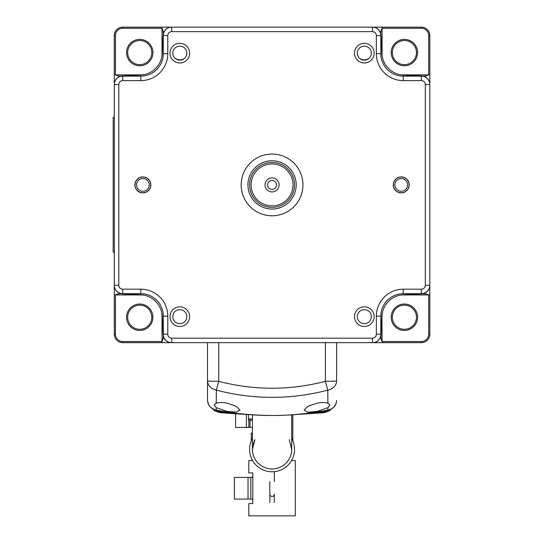 <?xml version="1.0" encoding="UTF-8"?>
<svg xmlns="http://www.w3.org/2000/svg" width="543" height="543" viewBox="0 0 543 543"><rect width="100%" height="100%" fill="white"/><g stroke="black" fill="none" stroke-linecap="round" stroke-linejoin="round"><path stroke-width="0.81" d="M133.34 76.135A176.278 176.278 0 0 1 133.938 75.375L140.915 75.009A22.453 22.453 0 0 0 162.167 53.757L163.144 35.132A8.423 8.423 0 0 1 171.547 27.15L372.573 27.15A8.423 8.423 0 0 1 380.982 35.132L381.96 53.757A22.453 22.453 0 0 0 403.205 75.009L410.182 75.375A176.278 176.278 0 0 1 410.779 76.135M380.833 46.182A176.278 176.278 0 0 1 381.593 46.779M410.779 293.675A176.278 176.278 0 0 1 410.182 294.435L403.205 294.801A22.453 22.453 0 0 0 381.96 316.053L381.593 323.024A176.278 176.278 0 0 1 380.833 323.621M163.287 323.621A176.278 176.278 0 0 1 162.533 323.024L162.167 316.053A22.453 22.453 0 0 0 140.915 294.801L133.938 294.435A176.278 176.278 0 0 1 133.34 293.675M162.533 46.779A176.278 176.278 0 0 1 163.287 46.182M381.593 323.024L380.982 334.678A8.423 8.423 0 0 1 372.573 342.66L171.547 342.66A8.423 8.423 0 0 1 163.144 334.678L162.533 323.024M133.938 294.435L122.29 293.824A8.423 8.423 0 0 1 114.308 285.414L114.308 84.396A8.423 8.423 0 0 1 122.29 75.986L133.938 75.375M410.182 75.375L421.836 75.986A8.423 8.423 0 0 1 429.818 84.396L429.818 285.414A8.423 8.423 0 0 1 421.836 293.824L410.182 294.435M291.639 451.009L291.713 449.326A19.65 19.65 0 0 1 272.063 468.976A19.65 19.65 0 0 1 252.495 447.527M254.762 440A19.65 19.65 0 0 0 254.26 441.011M253.791 442.09A19.65 19.65 0 0 0 253.364 443.278M252.997 444.574A19.65 19.65 0 0 0 252.699 445.986M291.713 414.879L291.713 449.326L289.188 439.694M254.939 439.694L252.414 449.217M252.414 449.428L252.699 452.645M252.99 454.057L253.357 455.346M253.778 456.527L254.246 457.606M254.748 458.611L255.305 459.588M255.332 459.629L255.957 460.579M255.97 460.593L256.737 461.618M257.687 462.724L258.583 463.62M258.835 463.858L260.219 464.998M261.835 466.104L263.606 467.061M265.446 467.828L267.305 468.392M269.172 468.758L271.045 468.948M272.919 468.955L274.792 468.785M276.665 468.426L278.41 467.917M278.518 467.883L280.351 467.136M283.799 465.086L285.218 463.919M285.747 463.423L286.304 462.86M286.399 462.758L287.003 462.086M287.369 461.638L288.163 460.579M288.326 460.349L288.632 459.88M288.828 459.575L289.392 458.591M289.894 457.573L290.356 456.493M290.776 455.299L291.15 453.996M291.442 452.577L291.639 451.029M291.713 438.452A22.453 22.453 0 0 1 272.063 471.779A22.453 22.453 0 0 1 252.414 438.452M269.871 502.485L269.817 481.675M269.817 494.239A2.247 2.247 0 0 0 272.063 496.478A2.247 2.247 0 0 0 274.31 494.239L274.249 502.513M251.287 440.794L251.287 433.042L252.414 433.042M292.833 414.825L292.833 440.794M248.484 419.006L252.414 419.006M235.567 413.854L235.567 427.429L252.414 427.429M252.414 420.133L248.484 420.133L248.484 414.676M246.373 427.429L246.373 414.553M291.51 460.552L295.304 460.552L295.304 515.85L248.816 515.85L248.816 503.558L252.807 503.558L252.807 472.905L248.816 472.905L248.816 460.552L252.617 460.552M248.036 477.392L234.393 477.392L234.393 499.065L248.036 499.065L248.036 477.392L251.402 477.392A1.405 1.405 0 0 0 252.807 475.994M248.036 499.065L251.402 499.065A1.405 1.405 0 0 1 252.807 500.47M302.94 184.905A30.876 30.876 0 0 0 272.063 154.029A30.876 30.876 0 0 0 241.187 184.905A30.876 30.876 0 0 0 272.063 215.781A30.876 30.876 0 0 0 302.94 184.905M179.808 326.479A9.822 9.822 0 0 0 189.629 316.657A9.822 9.822 0 0 0 179.808 306.836A9.822 9.822 0 0 0 169.979 316.657A9.822 9.822 0 0 0 179.808 326.479M179.808 62.974A9.822 9.822 0 0 0 189.629 53.153A9.822 9.822 0 0 0 179.808 43.325A9.822 9.822 0 0 0 169.979 53.153A9.822 9.822 0 0 0 179.808 62.974M364.319 326.479A9.822 9.822 0 0 0 374.141 316.657A9.822 9.822 0 0 0 364.319 306.836A9.822 9.822 0 0 0 354.491 316.657A9.822 9.822 0 0 0 364.319 326.479M364.319 62.974A9.822 9.822 0 0 0 374.141 53.153A9.822 9.822 0 0 0 364.319 43.325A9.822 9.822 0 0 0 354.491 53.153A9.822 9.822 0 0 0 364.319 62.974M135.024 184.905A7.86 7.86 0 0 0 142.884 192.765A7.86 7.86 0 0 0 150.744 184.905A7.86 7.86 0 0 0 142.884 177.045A7.86 7.86 0 0 0 135.024 184.905M393.383 184.905A7.86 7.86 0 0 0 401.243 192.765A7.86 7.86 0 0 0 409.096 184.905A7.86 7.86 0 0 0 401.243 177.045A7.86 7.86 0 0 0 393.383 184.905M372.41 31.643L372.41 27.15A8.423 8.423 -156.2 0 1 380.833 35.573L380.833 53.676A22.453 22.453 0 0 0 403.286 76.135L421.395 76.135A8.423 8.423 -156.2 0 1 429.818 84.552L425.325 84.552A3.93 3.93 -156.2 0 0 421.395 80.622L403.286 80.622A26.946 26.946 0 0 1 376.34 53.676L376.34 35.573A3.93 3.93 -156.2 0 0 372.41 31.643L171.71 31.643A3.93 3.93 113.8 0 0 167.78 35.573L167.78 53.676A26.946 26.946 0 0 1 140.834 80.622L122.732 80.622A3.93 3.93 113.8 0 0 118.802 84.552L118.802 285.251A3.93 3.93 23.8 0 0 122.732 289.181L140.834 289.181A26.946 26.946 0 0 1 167.78 316.135L167.78 334.237A3.93 3.93 23.8 0 0 171.71 338.167L372.41 338.167A3.93 3.93 -66.2 0 0 376.34 334.237L376.34 316.135A26.946 26.946 0 0 1 403.286 289.181L421.395 289.181A3.93 3.93 -66.2 0 0 425.325 285.251L425.325 84.552M118.802 84.552L114.308 84.552A8.423 8.423 113.8 0 1 122.732 76.135L140.834 76.135A22.453 22.453 0 0 0 163.287 53.676L163.287 35.573A8.423 8.423 113.8 0 1 171.71 27.15L171.71 31.643M171.71 338.167L171.71 342.66A8.423 8.423 23.8 0 1 163.287 334.237L163.287 316.135A22.453 22.453 0 0 0 140.834 293.675L122.732 293.675A8.423 8.423 23.8 0 1 114.308 285.251L118.802 285.251M425.325 285.251L429.818 285.251A8.423 8.423 -66.2 0 1 421.395 293.675L403.286 293.675A22.453 22.453 0 0 0 380.833 316.135L380.833 334.237A8.423 8.423 -66.2 0 1 372.41 342.66L372.41 338.167M136.537 184.905A6.346 6.346 0 0 0 142.884 191.251A6.346 6.346 0 0 0 149.23 184.905A6.346 6.346 0 0 0 142.884 178.559A6.346 6.346 0 0 0 136.537 184.905M394.897 184.905A6.346 6.346 0 0 0 401.243 191.251A6.346 6.346 0 0 0 407.583 184.905A6.346 6.346 0 0 0 401.243 178.559A6.346 6.346 0 0 0 394.897 184.905M364.319 46.135A7.018 7.018 0 0 0 357.301 53.153A7.018 7.018 0 0 0 364.319 60.164A7.018 7.018 0 0 0 371.331 53.153A7.018 7.018 0 0 0 364.319 46.135M179.808 46.135A7.018 7.018 0 0 0 172.789 53.153A7.018 7.018 0 0 0 179.808 60.164A7.018 7.018 0 0 0 186.826 53.153A7.018 7.018 0 0 0 179.808 46.135M364.319 309.639A7.018 7.018 0 0 0 357.301 316.657A7.018 7.018 0 0 0 364.319 323.676A7.018 7.018 0 0 0 371.331 316.657A7.018 7.018 0 0 0 364.319 309.639M179.808 309.639A7.018 7.018 0 0 0 172.789 316.657A7.018 7.018 0 0 0 179.808 323.676A7.018 7.018 0 0 0 186.826 316.657A7.018 7.018 0 0 0 179.808 309.639M150.866 184.905A7.989 7.989 0 0 1 142.884 192.887A7.989 7.989 0 0 1 134.895 184.905A7.989 7.989 0 0 1 142.884 176.916A7.989 7.989 0 0 1 150.866 184.905M409.225 184.905A7.989 7.989 0 0 1 401.243 192.887A7.989 7.989 0 0 1 393.254 184.905A7.989 7.989 0 0 1 401.243 176.916A7.989 7.989 0 0 1 409.225 184.905M294.516 184.905A22.453 22.453 0 0 1 294.306 187.973A22.453 22.453 0 0 0 275.131 162.656A22.453 22.453 0 0 0 249.814 181.837A22.453 22.453 0 0 1 272.063 162.445M293.016 184.905A20.953 20.953 0 0 1 272.063 205.858A20.953 20.953 0 0 1 251.11 184.905A20.953 20.953 0 0 1 272.063 163.952A20.953 20.953 0 0 1 293.016 184.905M279.082 184.905A7.018 7.018 0 0 0 272.063 177.887A7.018 7.018 0 0 0 265.045 184.905A7.018 7.018 0 0 0 272.063 191.923A7.018 7.018 0 0 0 279.082 184.905M276.55 184.905A4.493 4.493 0 0 0 272.063 180.412A4.493 4.493 0 0 0 267.57 184.905A4.493 4.493 0 0 0 272.063 189.398A4.493 4.493 0 0 0 276.55 184.905M249.814 181.837A22.453 22.453 0 0 0 268.995 207.148A22.453 22.453 0 0 0 294.306 187.973A22.453 22.453 0 0 0 275.131 162.656A22.453 22.453 0 0 0 249.814 181.837M114.308 268.758L114.308 285.394M114.308 83.948L114.308 101.052M114.308 108.695L114.308 110.752M114.308 258.644L114.308 252.128L113.182 252.128L113.182 117.397L114.308 117.397M114.308 261.312L114.308 263.572M188.211 342.66L122.732 342.66A8.423 8.423 0 0 1 114.308 334.237L114.308 285.414M114.308 83.405L114.308 35.573A8.423 8.423 0 0 1 122.732 27.15L188.211 27.15M122.732 75.993C120.023 76.373 117.587 76 115.428 74.866L115.428 35.573L114.308 35.573M355.916 27.15L421.395 27.15A8.423 8.423 0 0 1 429.818 35.573L429.818 101.052M229.187 27.15L198.317 27.15M195.65 27.15L193.396 27.15M348.267 27.15L346.217 27.15M380.976 35.573C380.595 32.865 380.969 30.428 382.096 28.27L421.395 28.27L421.395 27.15M345.803 342.66L333.538 342.66M429.818 111.159L429.818 142.028M429.818 261.108L429.818 259.059M429.818 285.862L429.818 268.758M429.818 108.491L429.818 106.238M429.818 286.405L429.818 334.237A8.423 8.423 0 0 1 421.395 342.66L355.916 342.66M429.818 35.573L428.692 35.573L428.692 74.866C426.533 76 424.103 76.373 421.395 75.993M348.47 342.66L350.73 342.66M195.853 342.66L197.91 342.66M163.151 334.237C163.531 336.945 163.158 339.375 162.024 341.533L122.732 341.533L122.732 342.66A8.423 8.423 0 0 1 114.308 334.237L115.428 334.237L115.428 294.937C117.587 293.811 120.023 293.437 122.732 293.817M381.946 316.27L382.096 341.533C380.969 339.375 380.595 336.945 380.976 334.237M421.395 293.817C424.103 293.437 426.533 293.811 428.692 294.937L428.692 334.237A7.297 7.297 0 0 1 421.395 341.533L382.096 341.533L382.096 342.66L380.175 342.66M403.395 305.2A12.068 12.068 0 0 0 392.324 317.723A12.068 12.068 0 0 0 405.377 329.255A12.068 12.068 0 0 0 416.447 316.732A12.068 12.068 0 0 0 403.395 305.2M138.75 305.2A12.068 12.068 0 0 0 127.68 317.723A12.068 12.068 0 0 0 140.732 329.255A12.068 12.068 0 0 0 151.796 316.732A12.068 12.068 0 0 0 138.75 305.2M404.386 40.515A12.068 12.068 0 0 0 392.324 53.078A12.068 12.068 0 0 0 405.377 64.61A12.068 12.068 0 0 0 416.447 52.087A12.068 12.068 0 0 0 403.395 40.555A12.068 12.068 0 0 0 392.324 53.078A12.068 12.068 0 0 0 404.386 64.651M139.741 40.515A12.068 12.068 0 0 0 127.68 53.078A12.068 12.068 0 0 0 140.732 64.61A12.068 12.068 0 0 0 151.796 52.087A12.068 12.068 0 0 0 138.75 40.555A12.068 12.068 0 0 0 127.68 53.078A12.068 12.068 0 0 0 139.741 64.651M122.732 27.15L122.732 28.27L162.024 28.27C163.158 30.428 163.531 32.865 163.151 35.573M216.236 403.211L216.352 390.112C210.833 388.781 207.881 385.713 207.501 380.908L207.501 400.374L207.501 380.908A11.227 0.394 0 0 0 218.727 381.301L216.352 390.112A218.096 217.96 180 0 0 327.768 390.118L327.768 390.112A11.227 9.414 0 0 0 336.619 380.908L336.619 342.66L336.619 380.908A11.227 0.394 0 0 1 325.393 381.301L327.768 390.112L327.891 403.211L329.886 404.956L327.924 407.65L327.945 410.067C305.892 414.119 285.747 415.904 267.509 415.415C246.787 414.811 229.675 413.026 216.175 410.067L216.195 407.65L214.234 404.956L216.236 403.211C218.897 402.336 222.535 402.315 227.15 403.164L236.103 406.232L240.06 410.121L236.171 412.144L227.15 411.451L216.195 407.65M207.501 342.66L207.501 380.908M207.501 400.374C208.03 405.641 210.922 408.872 216.175 410.067L216.562 409.687L216.175 410.067M327.924 407.65L316.976 411.451L307.84 412.137L304.06 410.121L307.738 406.388L316.976 403.164C321.646 402.315 325.284 402.336 327.891 403.211M327.945 410.067L327.565 409.687L327.945 410.067C333.13 408.967 336.029 405.736 336.619 400.374C336.293 405.702 333.382 408.947 327.891 410.108C290.668 417.289 253.452 417.289 216.236 410.108L214.342 409.571L210.589 407.291L208.804 405.092L207.507 400.659M213.134 409.049L219.834 411.899L236.558 413.352M307.562 413.352L324.293 411.899L330.992 409.049M324.286 410.793L323.961 412.666M220.159 412.666L219.834 410.793M369.301 58.087A7.86 7.86 0 0 1 359.33 58.087M184.647 58.23A7.86 7.86 0 0 1 174.676 57.938M272.063 468.976A19.65 19.65 0 0 1 252.414 449.326L252.414 414.879M249.984 420.133L249.984 427.429M248.864 427.429L248.864 420.133M250.839 477.392L250.839 499.065M421.395 80.622L421.395 76.135M403.286 76.135L403.286 80.622M376.34 53.676L380.833 53.676M380.833 35.573L376.34 35.573M167.78 35.573L163.287 35.573M163.287 53.676L167.78 53.676M140.834 80.622L140.834 76.135M122.732 76.135L122.732 80.622M122.732 289.181L122.732 293.675M140.834 293.675L140.834 289.181M167.78 316.135L163.287 316.135M163.287 334.237L167.78 334.237M376.34 334.237L380.833 334.237M380.833 316.135L376.34 316.135M403.286 289.181L403.286 293.675M421.395 293.675L421.395 289.181M248.144 181.606A24.143 24.143 0 0 0 268.765 208.817A24.143 24.143 0 0 0 295.976 188.204A24.143 24.143 0 0 0 275.362 160.993A24.143 24.143 0 0 0 248.144 181.606M114.308 76.767L114.308 74.866L140.691 74.866A21.333 21.333 0 0 0 144.526 74.52M115.428 35.573A7.297 7.297 0 0 1 122.732 28.27M161.678 57.368A21.333 21.333 0 0 0 162.024 53.533L162.024 27.15L163.952 27.15M139.741 39.388A13.195 13.195 0 0 0 126.546 52.583A13.195 13.195 0 0 0 139.741 65.778A13.195 13.195 0 0 0 152.929 52.583A13.195 13.195 0 0 0 139.741 39.388M380.202 27.15L382.096 27.15L382.096 53.533A21.333 21.333 0 0 0 382.442 57.368M421.395 28.27A7.297 7.297 0 0 1 428.692 35.573M399.594 74.52A21.333 21.333 0 0 0 403.429 74.866L429.818 74.866L429.818 76.794M404.386 39.388A13.195 13.195 0 0 0 391.191 52.583A13.195 13.195 0 0 0 404.386 65.778A13.195 13.195 0 0 0 417.574 52.583A13.195 13.195 0 0 0 404.386 39.388M122.732 341.533A7.297 7.297 0 0 1 115.428 334.237M144.526 295.283A21.333 21.333 0 0 0 140.691 294.937L114.308 294.937L114.308 293.016M161.678 312.435A21.333 21.333 0 0 1 162.024 316.27L162.024 342.66L163.925 342.66M139.741 304.032A13.195 13.195 0 0 0 126.546 317.227A13.195 13.195 0 0 0 139.741 330.422A13.195 13.195 0 0 0 152.929 317.227A13.195 13.195 0 0 0 139.741 304.032M382.096 316.27A21.333 21.333 0 0 1 382.442 312.435M399.594 295.283A21.333 21.333 0 0 1 403.429 294.937L429.818 294.937L429.818 293.044M404.386 304.032A13.195 13.195 0 0 0 391.191 317.227A13.195 13.195 0 0 0 404.386 330.422A13.195 13.195 0 0 0 417.574 317.227A13.195 13.195 0 0 0 404.386 304.032M428.692 334.237L429.818 334.237M421.395 342.66L421.395 341.533M325.393 342.66L325.393 381.301A208.79 208.661 0 0 1 218.727 381.301L218.727 342.66M274.31 481.675L274.31 471.67M114.308 82.645L114.308 81.884M114.308 81.016L114.308 79.902M114.308 79L114.308 78.158M373.021 27.15L373.564 27.15M374.317 27.15L375.084 27.15M375.953 27.15L377.066 27.15M377.962 27.15L378.81 27.15M429.818 79.203L429.818 78.321M429.818 79.991L429.818 81.036M429.818 83.364L429.818 83.907M171.106 342.66L170.556 342.66M169.803 342.66L169.043 342.66M168.174 342.66L167.054 342.66M166.158 342.66L165.316 342.66M114.308 290.607L114.308 291.482M114.308 289.819L114.308 288.767M114.308 286.446L114.308 285.896M377.765 342.66L378.641 342.66M376.978 342.66L375.926 342.66M373.604 342.66L373.055 342.66M429.818 287.159L429.818 287.926M429.818 288.795L429.818 289.908M429.818 290.804L429.818 291.652M166.362 27.15L165.479 27.15M167.149 27.15L168.194 27.15M170.522 27.15L171.065 27.15M332.011 408.472L328.922 411.173L324.028 412.721L289.059 415.008M255.067 415.008L220.098 412.721L215.198 411.173L212.116 408.472"/></g></svg>
